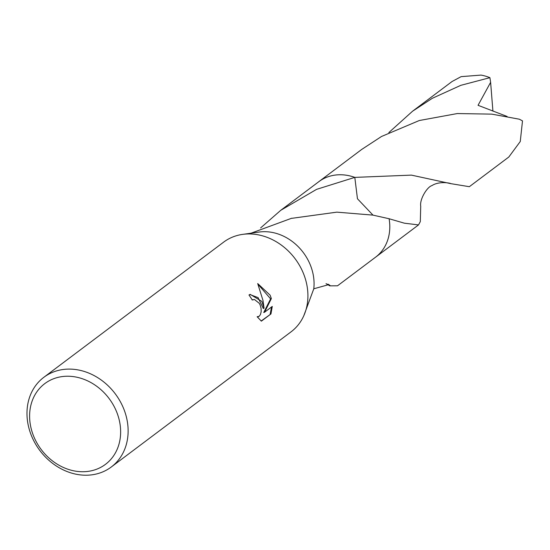<?xml version="1.0" encoding="UTF-8"?>
<svg xmlns="http://www.w3.org/2000/svg" width="550" height="550" viewBox="0 0 550 550"><rect width="100%" height="100%" fill="white"/><g stroke="black" fill="none" stroke-linecap="round" stroke-linejoin="round"><path stroke-width="0.82" d="M261.869 301.4L264.062 308.254L263.017 300.541L257.696 283.559L270.132 295.185L271.356 298.609L264.516 312.256L272.278 306.419L270.951 313.947L261.367 321.152L257.146 316.731L259.126 316.332L260.439 314.559L261.161 311.774L261.092 308.419L260.164 305.037L259.291 303.339L254.485 299.509L252.251 300.011A56.114 47.162 -126.9 0 0 248.971 294.999L250.167 294.346L261.869 301.4M122.574 406.12A56.114 47.162 53.1 0 1 111.272 467.005A56.114 47.162 53.1 0 1 32.526 438.192A56.114 47.162 53.1 0 1 43.835 377.307A56.114 47.162 53.1 0 1 122.574 406.12M43.835 377.307L223.623 242.144A56.114 47.162 53.1 0 1 242.633 234.376A56.114 47.162 53.1 0 1 302.363 270.957A56.114 47.162 53.1 0 1 303.799 315.734A56.114 47.162 53.1 0 1 291.053 331.843L111.272 467.005M115.637 409.551A50.497 42.446 53.1 0 1 95.865 469.501A50.497 42.446 53.1 0 1 34.602 438.412A50.497 42.446 53.1 0 1 54.374 378.469A50.497 42.446 53.1 0 1 115.637 409.551M242.633 234.376L259.132 232.052A47.224 39.696 53.1 0 1 309.403 262.845A47.224 39.696 53.1 0 1 313.789 288.791L328.838 284.597L329.993 285.429A47.224 39.696 53.1 0 1 329.814 285.849L337.514 285.801L375.609 257.159A47.238 39.703 53.1 0 1 374.976 257.634M389.098 218.735A47.224 39.696 53.1 0 1 375.609 257.159A47.238 39.703 53.1 0 0 389.111 218.742L372.893 215.112L336.841 212.149L292.064 218.288A47.224 39.696 -126.9 0 0 291.727 218.219L251.048 233.193M303.799 315.734L313.789 288.791M252.182 299.901L252.959 299.619M261.14 321.014L270.951 313.947M249.796 294.504L258.074 297.612L263.306 308.522L264.062 308.254M258.472 316.69L257.366 317.048M270.16 314.229L271.501 307.003M264.516 312.256L263.746 312.531L270.607 298.877L257.984 284.206M270.607 298.877L271.356 298.609M260.638 227.913L280.754 210.306L316.594 189.351L354.805 177.382L357.452 198.763L372.982 215.126M280.754 210.306L318.849 181.665A47.224 39.696 53.1 0 1 354.791 177.389L411.407 175.12L450.787 183.645L469.342 186.697L508.812 157.018L520.266 141.508L522.5 120.89L519.358 119.213L491.831 114.139L457.304 113.554L419.306 120.519L381.507 136.483L361.749 149.407L318.849 181.651A47.238 39.703 53.1 0 1 327.827 176.839A47.238 39.703 53.1 0 1 354.798 177.375M318.409 181.995A47.231 39.703 53.1 0 1 354.805 177.382M450.787 183.652C450.436 183.054 439.161 180.888 431.853 185.639C427.199 186.869 419.478 199.299 420.723 206.271L420.31 221.629L418.516 224.916L404.36 223.183L389.111 218.742A47.231 39.703 53.1 0 1 375.162 257.496M329.993 285.429A31.487 26.462 -126.9 0 0 327.917 284.144M326.019 283.607L329.814 285.849M388.864 132.557L412.582 111.196L432.307 98.299L460.817 85.333L489.906 77.667L490.621 82.328L478.053 105.311L507.1 116.456M412.582 111.196L452.052 81.524L461.12 76.642L481.051 75.089A47.224 39.696 53.1 0 1 489.906 77.667M318.223 182.139A47.238 39.703 53.1 0 1 318.849 181.651M490.621 82.328L492.917 111.121M418.516 224.916L375.616 257.166"/></g></svg>
